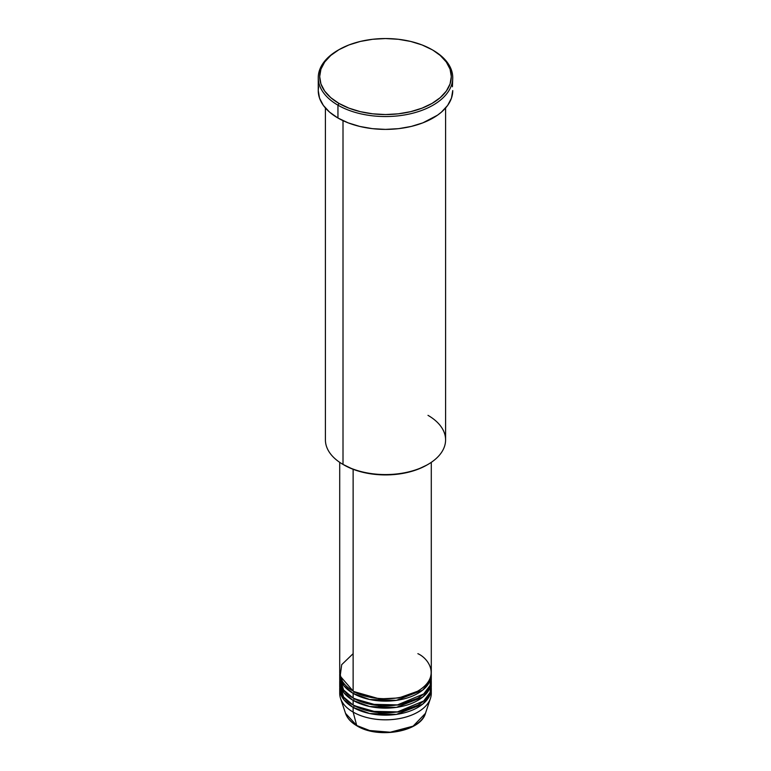 <?xml version="1.0" encoding="UTF-8"?>
<svg xmlns="http://www.w3.org/2000/svg" width="771" height="771" viewBox="0 0 771 771"><rect width="100%" height="100%" fill="white"/><g stroke="black" fill="none" stroke-linecap="round" stroke-linejoin="round"><path stroke-width="1.16" d="M430.459 698.401A45.788 26.436 180 0 1 398.915 718.668A45.788 26.436 180 0 1 353.128 712.086A45.788 26.436 0 0 0 403.021 717.811A45.788 26.436 0 0 0 431.288 693.389A45.788 26.436 0 0 0 431.105 691.057A45.788 26.436 180 0 1 430.459 698.401L425.467 713.339L413.102 726.157L390.28 732.219L369.656 730.532L356.722 725.501A1.426 0.829 120 0 0 356.983 725.877A1.426 0.829 -60 0 1 356.722 725.501A40.699 23.496 0 0 0 397.431 731.351A40.699 23.496 0 0 0 425.467 713.339C420.561 731.872 378.089 739.129 356.983 725.868C351.084 722.456 347.268 718.273 345.533 713.339A40.699 23.496 0 0 0 356.722 725.501L353.128 712.086L356.722 725.501L345.533 713.339L340.541 698.401A45.788 26.436 180 0 1 339.895 691.057M353.128 653.673L341.698 664.669L340.175 676.1L353.128 691.057A45.788 26.436 0 0 0 403.021 696.782A45.788 26.436 0 0 0 431.288 672.36L431.288 462.349M339.712 674.702A45.788 26.436 180 0 0 353.128 693.389L369.666 699.499L396.371 700.376L422.624 690.17L429.553 681.901L431.24 673.536A45.788 26.436 180 0 1 431.288 674.702A45.788 26.436 180 0 1 403.021 699.124A45.788 26.436 180 0 1 353.128 693.389A1.426 0.829 120 0 0 354.14 691.635L353.638 691.346L354.14 691.635A1.426 0.829 -60 0 1 353.128 693.389L343.847 685.679L339.76 673.536A45.788 26.436 180 0 0 339.712 674.702L339.712 679.376A45.788 26.436 0 0 0 353.128 698.063A45.788 26.436 0 0 0 403.021 703.798A45.788 26.436 0 0 0 431.288 679.376A45.788 26.436 0 0 0 431.105 677.034L430.054 685.467L423.665 693.977L397.47 704.887L370.08 704.26L353.128 698.063L353.128 693.389L353.128 698.063L343.529 689.939L339.895 677.034M339.712 681.709A45.788 26.436 180 0 0 353.128 700.405L369.666 706.515L396.371 707.393L422.624 697.177L429.553 688.917L431.24 680.542A45.788 26.436 180 0 1 431.288 681.709A45.788 26.436 180 0 1 403.021 706.13A45.788 26.436 180 0 1 353.128 700.405A1.426 0.829 120 0 0 354.14 698.651L353.638 698.353L354.14 698.651A1.426 0.829 -60 0 1 353.128 700.405L343.847 692.686L339.76 680.542A45.788 26.436 180 0 0 339.712 681.709L339.712 686.383A45.788 26.436 0 0 0 353.128 705.08A45.788 26.436 0 0 0 403.021 710.804A45.788 26.436 0 0 0 431.288 686.383A45.788 26.436 0 0 0 431.105 684.05L430.054 692.474L423.665 700.993L397.47 711.893L370.08 711.276L353.128 705.08L353.128 700.405L353.128 705.08L343.529 696.945L339.895 684.05M339.712 688.715A45.788 26.436 180 0 0 353.128 707.412L369.666 713.522L396.371 714.399L422.624 704.193L429.553 695.924L431.24 687.549A45.788 26.436 180 0 1 431.288 688.715A45.788 26.436 180 0 1 403.021 713.146A45.788 26.436 180 0 1 353.128 707.412A1.426 0.829 120 0 0 354.14 705.658L353.638 705.369L354.14 705.658A1.426 0.829 -60 0 1 353.128 707.412L343.847 699.702L339.76 687.549A45.788 26.436 180 0 0 339.712 688.715L339.712 693.389A45.788 26.436 0 0 0 353.128 712.086L353.128 707.412L353.128 712.086A45.788 26.436 180 0 1 340.541 698.401M427.992 415.347A60.09 34.695 180 0 1 427.992 464.412A60.09 34.695 180 0 1 343.008 464.412L344.02 465A58.663 33.866 0 0 0 426.98 465L418.094 469.211L407.946 472.334L396.949 474.261L385.5 474.917L374.051 474.261L363.054 472.334L352.906 469.211L343.008 464.412A60.09 34.695 0 0 0 408.495 471.929A60.09 34.695 0 0 0 445.59 439.875L445.59 107.998M338.961 49.681L337.949 50.26A67.25 38.829 0 0 0 337.949 105.174L338.961 103.42A65.814 38.001 180 0 1 338.961 49.681A65.814 38.001 180 0 1 432.039 49.681L422.065 44.949L410.683 41.441L398.337 39.282L385.5 38.55L372.663 39.282L360.317 41.441L348.935 44.949L338.961 49.681L330.778 55.435L324.697 62.008L320.948 69.139L319.686 76.551L320.948 83.962L324.697 91.094L330.778 97.657L338.961 103.42L348.935 108.142L360.317 111.66L372.663 113.819L385.5 114.551L398.337 113.819L410.683 111.66L422.065 108.142L432.039 103.42L440.222 97.657L446.303 91.094L450.052 83.962L451.314 76.551L450.052 69.139L446.303 62.008L440.222 55.435L433.051 50.26A67.25 38.829 0 0 0 432.541 49.97A67.25 38.829 180 0 1 433.051 50.26L432.039 49.681A65.814 38.001 180 0 1 432.039 103.42A65.814 38.001 180 0 1 338.961 103.42L337.949 105.174A67.25 38.829 0 0 0 433.051 105.174A67.25 38.829 0 0 0 433.051 50.26L433.051 50.26A67.25 38.829 180 0 1 452.75 77.717A67.25 38.829 180 0 1 411.232 113.588A67.25 38.829 180 0 1 337.949 105.174L337.949 118.021A67.25 38.829 0 0 0 411.232 126.434A67.25 38.829 0 0 0 452.75 90.573L451.459 98.139L447.633 105.425L441.417 112.142L437.485 115.197L422.865 122.849L411.232 126.434L398.617 128.651L385.5 129.393L372.383 128.651L359.768 126.434L348.135 122.849L337.949 118.021L337.949 105.174A67.25 38.829 180 0 1 318.25 77.717A67.25 38.829 180 0 1 338.459 49.97M353.128 469.288L353.128 691.057L353.128 469.288M343.008 120.662L343.008 464.412L343.008 120.662M370.456 730.725L381.645 732.344L389.355 732.344M393.171 732.016L400.544 730.725M318.25 77.717L318.25 90.573A67.25 38.829 0 0 0 337.949 118.021L329.583 112.142L323.367 105.425L319.541 98.139L318.25 90.573L318.577 86.766M452.423 86.766L452.75 77.717M325.41 107.998L325.41 439.875A60.09 34.695 0 0 0 343.008 464.412L343.008 464.412M339.712 462.349L339.712 672.36A45.788 26.436 0 0 0 353.128 691.057C361.291 697.273 393.47 704.636 417.872 691.057C441.397 676.967 428.647 658.386 417.872 653.673M354.14 705.658L379.505 712.924L398.896 711.961L417.362 705.369L398.896 711.961L379.505 712.924L354.14 705.658M354.14 698.651L379.505 705.918L398.896 704.954L417.362 698.353L398.896 704.954L379.505 705.918L354.14 698.651M354.14 691.635L379.505 698.902L398.896 697.948L417.362 691.346L398.896 697.948L379.505 698.902L354.14 691.635M341.168 681.304L341.148 680.542M342.507 681.458L341.948 682.855M427.992 464.412L426.98 465M433.051 50.26L432.039 49.681M431.288 674.702L431.288 679.376M431.288 688.715L431.288 693.389M431.288 681.709L431.288 686.383M429.052 682.855L428.493 681.458"/></g></svg>
